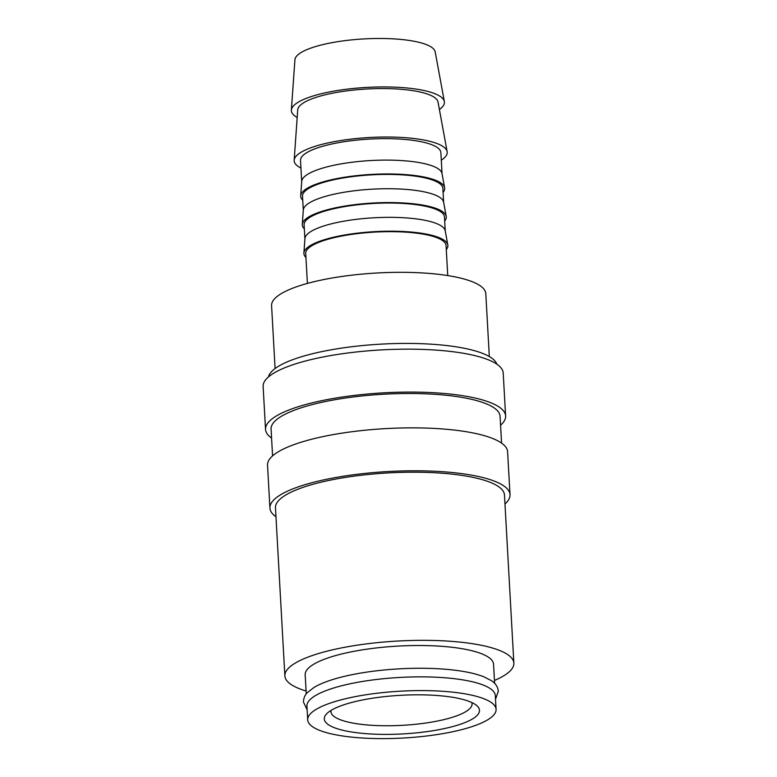 <?xml version="1.0" encoding="UTF-8"?>
<svg xmlns="http://www.w3.org/2000/svg" width="777" height="777" viewBox="0 0 777 777"><rect width="100%" height="100%" fill="white"/><g stroke="black" fill="none" stroke-linecap="round" stroke-linejoin="round"><path stroke-width="1.17" d="M496.076 709.343L495.308 695.609A94.328 23.465 176.8 0 0 483.682 685.236A94.328 23.465 176.8 0 0 377.088 679.409A94.328 23.465 176.8 0 0 306.934 706.138L307.702 719.871A94.328 23.465 176.8 0 0 319.328 730.244A94.328 23.465 176.8 0 0 425.932 736.072A94.328 23.465 176.8 0 0 496.076 709.343A94.328 23.465 176.8 0 0 484.45 698.96A94.328 23.465 176.8 0 0 377.855 693.142A94.328 23.465 176.8 0 0 307.702 719.871M268.453 376.952A114.675 28.526 -3.2 0 1 357.537 346.066A114.675 28.526 -3.2 0 1 483.139 353.593A114.675 28.526 -3.2 0 1 496.862 364.18M271.571 438.063A120.231 29.905 -3.2 0 1 265.53 429.399A120.231 29.905 -3.2 0 1 354.934 395.338A120.231 29.905 -3.2 0 1 490.792 402.758A120.231 29.905 -3.2 0 1 505.613 415.977A120.231 29.905 -3.2 0 1 500.573 425.252M265.53 429.399L263.131 386.47A120.231 29.905 -3.2 0 1 352.535 352.408A120.231 29.905 -3.2 0 1 488.393 359.829A120.231 29.905 -3.2 0 1 503.205 373.047L505.613 415.977M272.572 455.895L271.076 429.089A114.675 28.526 -3.2 0 1 356.342 396.6A114.675 28.526 -3.2 0 1 485.936 403.671A114.675 28.526 -3.2 0 1 500.067 416.287L501.563 443.094M275.971 516.763A120.231 29.905 -3.2 0 1 269.93 508.1A120.231 29.905 -3.2 0 1 359.333 474.038A120.231 29.905 -3.2 0 1 495.192 481.458A120.231 29.905 -3.2 0 1 510.013 494.677A120.231 29.905 -3.2 0 1 504.972 503.962M269.93 508.1L267.531 465.17A120.231 29.905 -3.2 0 1 356.934 431.109A120.231 29.905 -3.2 0 1 492.793 438.529A120.231 29.905 -3.2 0 1 507.604 451.748L510.013 494.677M306.089 690.996A114.675 28.526 -3.2 0 1 298.999 688.548A114.675 28.526 -3.2 0 1 284.868 675.932A114.675 28.526 -3.2 0 1 370.143 643.434A114.675 28.526 -3.2 0 1 499.737 650.514A114.675 28.526 -3.2 0 1 513.869 663.131A114.675 28.526 -3.2 0 1 494.463 680.458M284.868 675.932L275.476 507.799A114.675 28.526 -3.2 0 1 360.742 475.301A114.675 28.526 -3.2 0 1 490.336 482.381A114.675 28.526 -3.2 0 1 504.467 494.988L513.869 663.131M297.183 117.463A76.641 19.066 -3.2 0 1 291.365 110.12A76.641 19.066 -3.2 0 1 349.524 88.869A76.641 19.066 -3.2 0 1 434.974 93.735A76.641 19.066 -3.2 0 1 444.347 101.573A76.641 19.066 -3.2 0 1 439.384 109.508M291.365 110.12L294.92 59.732A70.289 17.482 -3.2 0 1 348.251 40.249A70.289 17.482 -3.2 0 1 426.602 44.707A70.289 17.482 -3.2 0 1 435.198 51.894L444.347 101.573M300.942 168.046A76.641 19.066 -3.2 0 1 294.172 160.208A76.641 19.066 -3.2 0 1 352.331 138.957A76.641 19.066 -3.2 0 1 437.772 143.823A76.641 19.066 -3.2 0 1 447.144 151.651A76.641 19.066 -3.2 0 1 441.287 160.198M294.172 160.208L297.717 109.819A70.289 17.482 -3.2 0 1 351.049 90.336A70.289 17.482 -3.2 0 1 429.409 94.794A70.289 17.482 -3.2 0 1 438.005 101.972L447.144 151.651M302.739 200.223A72.106 17.939 -3.2 0 1 300.699 195.765L301.719 181.371A70.289 17.482 -3.2 0 1 355.05 161.878A70.289 17.482 -3.2 0 1 433.411 166.346A70.289 17.482 -3.2 0 1 441.996 173.524L444.609 187.713A72.106 17.939 -3.2 0 1 443.094 192.375M301.699 181.643L300.514 160.46A70.289 17.482 -3.2 0 1 352.777 140.54A70.289 17.482 -3.2 0 1 432.206 144.881A70.289 17.482 -3.2 0 1 440.87 152.613L442.055 173.795M300.699 195.765A72.106 17.939 -3.2 0 1 355.419 175.777A72.106 17.939 -3.2 0 1 435.8 180.351A72.106 17.939 -3.2 0 1 444.609 187.713M304.331 228.846A72.106 17.939 -3.2 0 1 302.302 224.388L303.321 209.984A70.289 17.482 -3.2 0 1 356.653 190.501A70.289 17.482 -3.2 0 1 435.003 194.959A70.289 17.482 -3.2 0 1 443.599 202.146L446.212 216.336A72.106 17.939 -3.2 0 1 444.687 220.998M303.302 210.266L302.515 196.231A70.289 17.482 -3.2 0 1 354.778 176.311A70.289 17.482 -3.2 0 1 434.207 180.653A70.289 17.482 -3.2 0 1 442.871 188.384L443.648 202.418M302.302 224.388A72.106 17.939 -3.2 0 1 357.012 204.39A72.106 17.939 -3.2 0 1 437.393 208.964A72.106 17.939 -3.2 0 1 446.212 216.336M305.934 257.459A72.106 17.939 -3.2 0 1 303.904 253.001L304.914 238.607A70.289 17.482 -3.2 0 1 358.255 219.114A70.289 17.482 -3.2 0 1 436.606 223.582A70.289 17.482 -3.2 0 1 445.202 230.759L447.814 244.959A72.106 17.939 -3.2 0 1 446.289 249.611M304.895 238.879L304.108 224.844A70.289 17.482 -3.2 0 1 356.381 204.934A70.289 17.482 -3.2 0 1 435.81 209.266A70.289 17.482 -3.2 0 1 444.463 216.997L445.25 231.031M303.904 253.001A72.106 17.939 -3.2 0 1 358.615 233.013A72.106 17.939 -3.2 0 1 438.995 237.587A72.106 17.939 -3.2 0 1 447.814 244.959M307.391 283.42L305.711 253.467A70.289 17.482 -3.2 0 1 357.974 233.556A70.289 17.482 -3.2 0 1 437.402 237.888A70.289 17.482 -3.2 0 1 446.066 245.619L447.737 275.573M306.255 693.89L305.186 674.795A94.328 23.465 -3.2 0 1 375.33 648.067A94.328 23.465 -3.2 0 1 481.934 653.884A94.328 23.465 -3.2 0 1 493.55 664.267L494.619 683.352M275.097 368.531L271.581 305.614A107.275 26.69 -3.2 0 1 351.35 275.223A107.275 26.69 -3.2 0 1 472.581 281.837A107.275 26.69 -3.2 0 1 485.8 293.638L489.316 356.556M471.785 702.525A70.658 17.58 -3.2 0 1 472.057 703.826A70.658 17.58 -3.2 0 1 419.512 723.843A70.658 17.58 -3.2 0 1 339.666 719.492A70.658 17.58 -3.2 0 1 330.963 711.713A70.658 17.58 -3.2 0 1 331.089 710.392M469.92 701.718A77.719 19.338 -3.2 0 1 476.612 705.458A77.719 19.338 -3.2 0 1 431.245 730.992A77.719 19.338 -3.2 0 1 333.867 727.495A77.719 19.338 -3.2 0 1 326.612 713.84A77.719 19.338 -3.2 0 1 391.967 695.92A77.719 19.338 -3.2 0 1 469.92 701.718M307.138 709.799L303.438 702.019C303.71 695.464 307.216 692.899 307.401 692.55L314.093 687.373C321.484 683.032 331.866 679.292 345.221 676.175A94.328 23.465 -3.2 0 1 453.923 670.104C466.307 671.571 476.32 673.814 483.954 676.835L491.151 680.516C495.396 683.148 497.785 686.683 498.329 691.132L495.512 699.261"/></g></svg>
